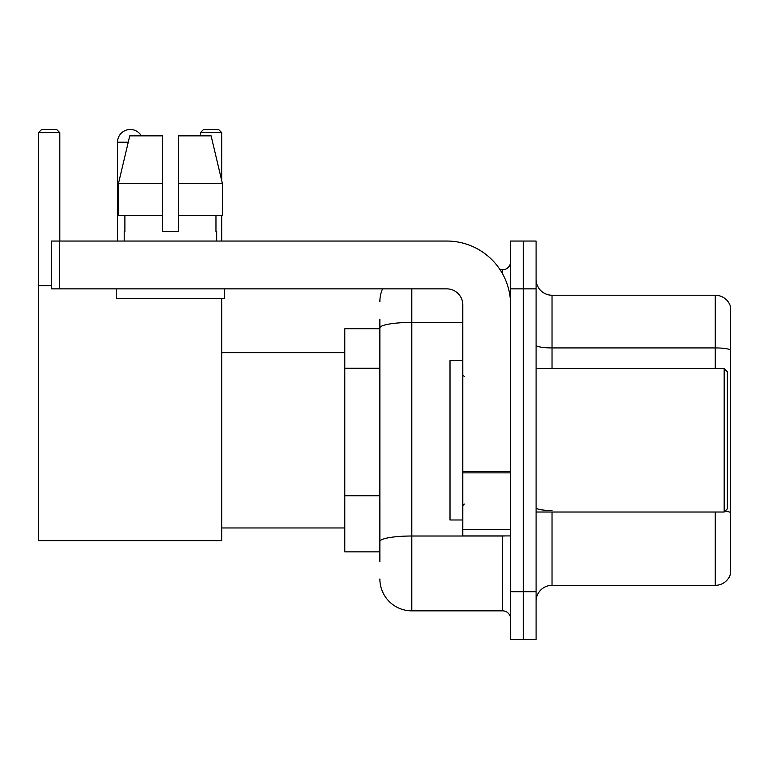 <?xml version="1.0" encoding="UTF-8"?>
<svg xmlns="http://www.w3.org/2000/svg" width="769" height="769" viewBox="0 0 769 769"><rect width="100%" height="100%" fill="white"/><g stroke="black" fill="none" stroke-linecap="round" stroke-linejoin="round"><path stroke-width="1.15" d="M379.876 358.662L379.876 319.145L379.876 328.709L344.81 328.709L344.81 551.863L379.876 551.863M379.876 561.428L379.876 319.145M510.587 591.717L510.587 639.539L523.333 639.539L523.333 591.717L523.333 639.539L536.089 639.539L536.089 591.717L523.333 591.717L523.333 288.865L523.333 591.717L510.587 591.717L510.587 288.865L523.333 288.865L523.333 241.043L523.333 288.865L536.089 288.865L536.089 591.717M536.089 288.865L536.089 241.043L510.587 241.043L510.587 288.865M411.761 288.865L411.761 610.846L502.609 610.846L502.609 535.926M500.071 269.736L502.609 269.736A7.969 7.969 0 0 0 510.587 261.768M379.876 547.086L379.876 505.31M510.587 618.814A7.969 7.969 0 0 0 502.609 610.846M379.876 301.611A31.875 31.875 0 0 1 382.539 288.865M411.761 610.846A31.875 31.875 0 0 1 379.876 578.961M536.089 601.281A15.938 15.938 0 0 1 552.027 585.344L715.247 585.344L715.247 512.019M730.55 306.716A15.938 15.938 0 0 0 715.247 295.238A15.938 15.938 0 0 1 730.55 306.716L730.55 573.866A15.938 15.938 0 0 1 715.247 585.344M725.09 511.097A15.938 2.768 180 0 1 730.55 512.5L730.55 349.914A15.938 2.768 180 0 0 715.247 347.924L715.247 295.238L552.027 295.238A15.938 15.938 0 0 1 536.089 279.301A15.938 15.938 0 0 0 552.027 295.238L552.027 368.562M178.398 231.479L162.461 231.479L178.398 231.479L162.461 231.479L178.398 231.479L178.398 135.844L211.1 135.844L222.424 183.656L222.424 215.541L178.398 215.541M221.76 132.653L200.401 132.653L203.583 129.461L218.569 129.461L221.76 132.653L221.76 180.83L222.424 183.656L178.398 183.656M117.513 241.043L117.513 142.217A12.756 12.756 0 0 1 141.304 135.844M221.76 298.43L221.76 540.713L38.45 540.713L38.45 132.653L41.641 129.461L56.618 129.461L59.809 132.653L38.45 132.653M59.809 241.043L59.809 132.653M38.45 285.674L51.523 285.674M221.76 215.541L221.76 241.043M200.401 132.653L200.401 135.844M510.587 535.926L462.765 535.926L462.765 471.474L510.587 471.474M510.587 304.803A63.76 63.76 0 0 0 446.827 241.043L59.492 241.043L59.492 288.865L446.827 288.865A15.938 15.938 0 0 1 462.765 304.803L462.765 471.474M59.492 288.865L51.523 288.865L51.523 241.043L59.492 241.043M162.461 183.656L162.461 215.541L162.461 183.656L118.436 183.656L129.759 135.844L162.461 135.844L162.461 231.479M124.203 231.479L124.895 231.479L124.203 231.479L124.203 241.043M216.656 231.479L215.964 231.479L216.656 231.479L216.656 241.043M215.964 215.541L215.964 231.479M124.895 231.479L124.895 215.541M116.234 288.865L116.234 298.43L224.625 298.43L224.625 288.865M162.461 215.541L118.436 215.541L118.436 183.656L129.759 135.844M222.424 215.541L222.424 183.656L211.1 135.844M724.177 368.562L727.359 371.744L727.359 508.828L724.177 512.019L724.177 368.562L536.089 368.562M462.765 360.594L450.009 360.594L450.009 519.988L462.765 519.988M379.876 368.226L344.81 368.226M379.876 495.745L344.81 495.745M505.377 535.926A7.969 1.384 0 0 1 502.609 536.012L411.761 536.012A31.875 5.537 180 0 0 379.876 541.549M379.876 327.959A31.875 5.537 180 0 1 411.761 322.422L462.765 322.422M502.609 273.937L502.609 269.736M552.027 512.019L552.027 585.344M715.247 368.562L715.247 347.924L552.027 347.924A15.938 2.768 0 0 1 536.089 345.156M552.027 510.51A15.938 2.768 0 0 1 536.089 507.742M128.25 142.217L117.513 142.217M510.587 472.858L462.765 472.858M462.765 529.341L510.587 529.341M221.76 527.957L344.81 527.957M221.76 352.625L344.81 352.625M536.089 512.019L724.177 512.019M464.361 376.531L462.765 374.936M464.361 504.051L462.765 505.637"/></g></svg>
